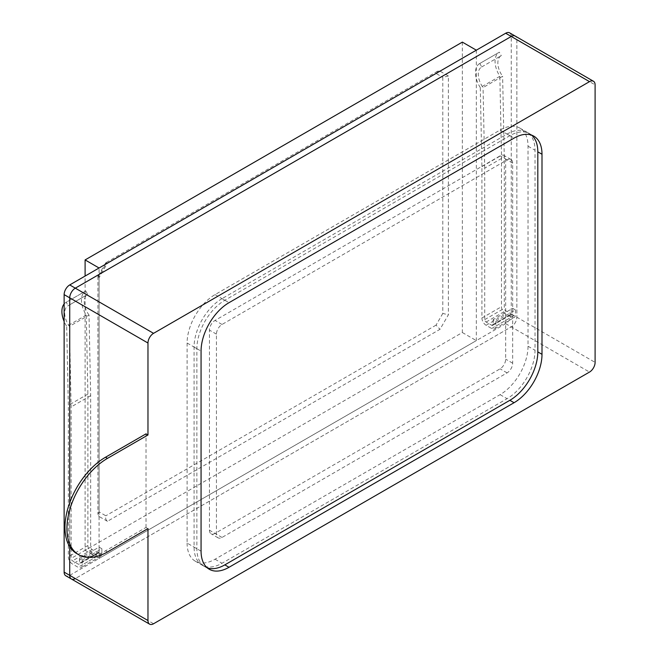 <?xml version="1.0" encoding="UTF-8"?>
<svg xmlns="http://www.w3.org/2000/svg" width="657" height="657" viewBox="0 0 657 657"><rect width="100%" height="100%" fill="white"/><g stroke="black" fill="none" stroke-linecap="round" stroke-linejoin="round"><path stroke-width="0.49" stroke-dasharray="3.29 2.46" d="M187.097 543.084A39.519 22.814 120 0 0 195.277 561.177A39.519 22.814 120 0 0 215.044 559.222L500.084 394.652A39.519 22.814 120 0 0 528.031 346.247L528.031 146.183A39.519 22.814 120 0 0 519.843 128.09A39.519 22.814 120 0 0 500.084 130.045L215.044 294.615A39.519 22.814 120 0 0 187.097 343.02L187.097 543.084L201.067 551.157M209.452 530.183A7.9 4.566 120 0 0 211.086 533.796A7.9 4.566 120 0 0 215.044 533.41L500.084 368.84A7.9 4.566 120 0 0 505.676 359.157L505.676 159.093A7.9 4.566 120 0 0 504.034 155.471A7.9 4.566 120 0 0 500.084 155.865L215.044 320.435A7.9 4.566 120 0 0 209.452 330.11L209.452 530.183L216.44 534.215A7.9 4.566 120 0 0 218.075 537.828A7.9 4.566 120 0 0 222.025 537.442L507.073 372.872A7.9 4.566 120 0 0 512.665 363.19L512.665 163.125A7.9 4.566 120 0 0 511.023 159.503A7.9 4.566 120 0 0 507.073 159.897L222.025 324.468A7.9 4.566 120 0 0 216.44 334.142L216.44 534.215M71.358 578.973A7.9 4.566 120 0 0 75.317 578.579L511.261 326.89A7.9 4.566 120 0 0 516.854 317.208L516.854 39.699A7.9 4.566 120 0 0 515.219 36.078A7.9 4.566 -60 0 1 516.854 39.699L516.854 317.208A7.9 4.566 -60 0 1 511.261 326.89L75.317 578.579L153.557 623.756M69.724 502.712L69.724 546.673L69.724 502.712M76.844 553.67A57.307 33.088 120 0 0 105.498 550.829L146.018 527.44L147.973 528.565M146.018 527.44L146.018 433.858M509.627 32.85A7.9 4.566 -60 0 1 511.261 36.472L511.261 313.98A7.9 4.566 -60 0 1 505.676 323.663L69.724 575.36A7.9 4.566 -60 0 1 65.774 575.746M481.729 66.924L501.291 55.631A15.809 9.124 60 0 0 501.127 55.722A15.809 9.124 60 0 0 502.621 76.286L483.059 87.578A15.809 9.124 60 0 1 481.565 67.014A15.809 9.124 60 0 1 481.729 66.924L479.799 63.474L499.361 52.182L501.291 55.631M495.895 321.24L515.458 309.948L512.665 308.33L493.103 319.63L495.895 321.24L495.895 326.086A5.929 3.425 60 0 1 494.664 328.796A5.929 3.425 60 0 1 491.699 328.5L486.114 325.272A5.929 3.425 60 0 1 481.918 318.013L481.918 166.591L480.292 87.586L499.854 76.286A19.759 11.407 60 0 1 499.148 52.297A19.759 11.407 60 0 1 499.361 52.182M480.292 87.586A19.759 11.407 60 0 1 479.585 63.598A19.759 11.407 60 0 1 479.799 63.474M481.918 166.591L501.48 155.29L499.854 76.286M515.458 309.948L515.458 314.785A5.929 3.425 60 0 1 514.226 317.503A5.929 3.425 60 0 1 511.261 317.208L505.676 313.98A5.929 3.425 60 0 1 501.48 306.72L501.48 155.29M493.103 319.63L493.103 324.468A1.979 1.142 60 0 1 492.693 325.371A1.979 1.142 60 0 1 491.699 325.272L486.114 322.045A1.979 1.142 60 0 1 484.718 319.63L484.718 168.159L504.28 156.867L502.621 76.286M512.665 308.33L512.665 313.175A1.979 1.142 60 0 1 512.255 314.079A1.979 1.142 60 0 1 511.261 313.98L505.676 310.753A1.979 1.142 60 0 1 504.28 308.33L504.28 156.867M484.718 168.159L483.059 87.578M99.067 547.117L101.86 548.735L82.297 560.027L79.505 558.417L99.067 547.117L99.067 551.962A1.979 1.142 60 0 1 98.657 552.866A1.979 1.142 60 0 1 97.671 552.767L92.079 549.539A1.979 1.142 60 0 1 90.682 547.117L90.682 395.654L89.024 315.073L69.461 326.365A15.809 9.124 60 0 1 67.967 305.801A15.809 9.124 60 0 1 68.139 305.71L87.701 294.418A15.809 9.124 60 0 0 87.529 294.508L67.967 305.801M89.024 315.073A15.809 9.124 60 0 1 87.529 294.508M101.86 548.735L101.86 553.572A5.929 3.425 60 0 1 100.636 556.29A5.929 3.425 60 0 1 97.671 555.994L92.079 552.767A5.929 3.425 60 0 1 87.89 545.507L87.89 394.077L86.264 315.073A19.759 11.407 60 0 1 85.55 291.084A19.759 11.407 60 0 1 85.763 290.969L66.201 302.261L68.139 305.71M85.763 290.969L87.701 294.418M86.264 315.073L66.702 326.373A19.759 11.407 60 0 1 64.131 321.47M64.131 303.961A19.759 11.407 60 0 1 65.996 302.384A19.759 11.407 60 0 1 66.201 302.261M87.89 394.077L68.328 405.377L66.702 326.373M82.297 560.027L82.297 564.872A5.929 3.425 60 0 1 81.074 567.582A5.929 3.425 60 0 1 78.109 567.287L72.516 564.059A5.929 3.425 60 0 1 68.328 556.799L68.328 405.377M79.505 558.417L79.505 563.254A1.979 1.142 60 0 1 79.095 564.158A1.979 1.142 60 0 1 78.109 564.059L72.516 560.832A1.979 1.142 60 0 1 71.12 558.417L71.12 406.946L69.461 326.365M90.682 395.654L71.12 406.946M462.356 42.114L462.356 332.532L85.098 550.344L85.098 276.063M107.452 521.305L99.067 516.468L99.067 277.673L107.452 263.153L440.001 71.153L448.386 75.998L448.386 314.785L440.001 329.305L107.452 521.305C105.843 520.081 105.292 518.25 105.81 515.794L99.067 511.902L97.909 514.464L99.067 516.468M476.333 50.178L476.333 340.605L99.067 558.417L99.067 267.999M462.356 332.532L476.333 340.605M85.098 550.344L99.067 558.417M448.386 75.998L442.793 77.337L442.793 313.455L448.386 314.785M442.793 313.455L436.051 325.133L440.001 329.305M440.001 71.153L437.685 71.153L436.051 73.436L442.793 77.337M107.452 263.153L105.81 262.759L105.81 264.098L436.051 73.436M99.067 277.673L97.967 276.244L99.067 275.784L105.81 264.098M531.612 135.137A39.519 22.814 120 0 0 529.624 133.741A39.519 22.814 120 0 0 509.865 135.695L224.825 300.265A39.519 22.814 120 0 0 196.878 348.67L196.878 548.735A39.519 22.814 120 0 0 205.058 566.827A39.519 22.814 120 0 0 207.267 567.845M222.025 298.648A39.519 22.814 120 0 0 194.078 347.052L194.078 547.117A39.519 22.814 120 0 0 202.266 565.209A39.519 22.814 120 0 0 222.025 563.254L507.073 398.684A39.519 22.814 120 0 0 535.02 350.28L535.02 150.215A39.519 22.814 120 0 0 526.832 132.123A39.519 22.814 120 0 0 507.073 134.077L222.025 298.648L224.825 300.265M511.261 36.472L595.102 84.868M491.699 325.272L511.261 313.98L595.102 362.385M505.676 323.663L589.51 372.067M215.044 559.222L222.025 563.254M187.097 343.02L201.067 351.084M215.044 294.615L229.014 302.68M500.084 130.045L514.061 138.118M528.031 146.183L535.02 150.215M528.031 346.247L535.02 350.28M500.084 394.652L507.073 398.684M222.025 537.442L215.044 533.41M507.073 372.872L500.084 368.84M512.665 363.19L505.676 359.157M512.665 163.125L505.676 159.093M507.073 159.897L500.084 155.865M222.025 324.468L215.044 320.435M216.44 334.142L209.452 330.11M105.498 550.829L107.452 551.962M69.724 575.36L75.317 578.579M481.918 318.013L501.48 306.72M486.114 325.272L505.676 313.98M491.699 328.5L511.261 317.208M495.895 326.086L515.458 314.785M493.103 324.468L512.665 313.175M486.114 322.045L505.676 310.753M484.718 319.63L504.28 308.33M87.89 545.507L68.328 556.799M92.079 552.767L72.516 564.059M97.671 555.994L78.109 567.287M101.86 553.572L82.297 564.872M99.067 551.962L79.505 563.254M97.671 552.767L78.109 564.059M92.079 549.539L72.516 560.832M90.682 547.117L71.12 558.417M436.051 325.133L105.81 515.794M99.067 511.902L99.067 275.784M194.078 347.052L196.878 348.67M507.073 134.077L509.865 135.695M194.078 547.117L196.878 548.735M195.277 561.177L209.255 569.249M519.843 128.09L533.821 136.155M218.075 537.828L211.086 533.796M511.023 159.503L504.034 155.471M481.565 67.014L501.127 55.722M479.585 63.598L499.148 52.297M494.664 328.796L514.226 317.503M492.693 325.371L512.255 314.079M85.55 291.084L65.996 302.384M100.636 556.29L81.074 567.582M98.657 552.866L79.095 564.158M437.685 71.153L105.81 262.759M105.662 262.915L97.967 276.244M97.909 276.457L97.909 514.464M526.832 132.123L529.624 133.741M202.266 565.209L205.058 566.827"/><path stroke-width="0.99" d="M147.973 620.528A7.9 4.566 120 0 0 149.607 624.15A7.9 4.566 120 0 0 153.557 623.756L589.51 372.067A7.9 4.566 120 0 0 595.102 362.385L595.102 84.868A7.9 4.566 120 0 0 593.46 81.254A7.9 4.566 120 0 0 589.51 81.64L153.557 333.337A7.9 4.566 120 0 0 147.973 343.02L147.973 434.983L107.452 458.381A57.307 33.088 120 0 0 70.012 508.879A57.307 33.088 120 0 0 78.799 554.795A57.307 33.088 120 0 0 107.452 551.962L147.973 528.565L147.973 620.528L69.724 575.36A7.9 4.566 120 0 0 71.358 578.973A7.9 4.566 -60 0 1 69.724 575.36L69.724 546.673L69.724 575.36L64.131 572.132L64.131 294.615A7.9 4.566 -60 0 1 69.724 284.933L505.676 33.244A7.9 4.566 -60 0 1 509.627 32.85L515.219 36.078A7.9 4.566 120 0 0 511.261 36.472L75.317 288.16A7.9 4.566 120 0 0 69.724 297.843L69.724 502.712L69.724 297.843A7.9 4.566 -60 0 1 75.317 288.16L511.261 36.472A7.9 4.566 -60 0 1 515.219 36.078L593.46 81.254M78.799 554.795L76.844 553.67A57.307 33.088 120 0 1 68.057 507.746A57.307 33.088 120 0 1 105.498 457.247L146.018 433.858L147.973 434.983M229.014 567.287L514.061 402.716A39.519 22.814 120 0 0 542 354.32L542 154.247A39.519 22.814 120 0 0 533.821 136.155A39.519 22.814 120 0 0 514.061 138.118L229.014 302.68A39.519 22.814 120 0 0 201.067 351.084L201.067 551.157A39.519 22.814 120 0 0 209.255 569.249A39.519 22.814 120 0 0 229.014 567.287L224.825 564.872L509.865 400.302A39.519 22.814 120 0 0 537.812 351.897L537.812 151.833A39.519 22.814 120 0 0 531.612 135.137M75.317 578.579A7.9 4.566 -60 0 1 71.358 578.973L149.607 624.15M71.358 578.973L65.774 575.746A7.9 4.566 -60 0 1 64.131 572.132M64.131 321.47A19.759 11.407 60 0 1 64.131 303.961M85.098 259.926L462.356 42.114L476.333 50.178L99.067 267.999L85.098 259.926L85.098 276.063M207.267 567.845A39.519 22.814 120 0 0 224.825 564.872M64.131 294.615L147.973 343.02M69.724 284.933L153.557 333.337M505.676 33.244L589.51 81.64M537.812 151.833L542 154.247M537.812 351.897L542 354.32M509.865 400.302L514.061 402.716M105.498 457.247L107.452 458.381"/></g></svg>
